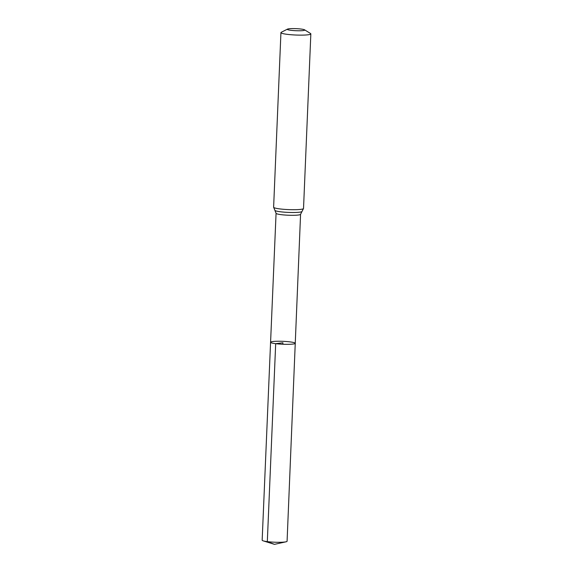 <?xml version="1.0" encoding="UTF-8"?>
<svg xmlns="http://www.w3.org/2000/svg" width="573" height="573" viewBox="0 0 573 573"><rect width="100%" height="100%" fill="white"/><g stroke="black" fill="none" stroke-linecap="round" stroke-linejoin="round"><path stroke-width="0.86" d="M275.685 343.678A12.348 1.461 -177.6 0 1 270.578 342.274A12.348 1.461 -177.6 0 1 282.976 341.329A12.348 1.461 -177.6 0 1 295.253 343.306A12.348 1.461 -177.6 0 1 288.498 344.323A12.348 1.461 -177.6 0 1 275.685 343.678A12.348 1.461 -177.6 0 1 270.578 342.274L262.162 540.21A12.47 1.475 -177.6 0 0 263.222 540.862A12.47 1.475 -177.6 0 0 267.319 541.628A12.47 1.475 -177.6 0 0 285.97 541.814A12.47 1.475 -177.6 0 0 287.08 541.256L295.253 343.306A12.348 1.461 -177.6 0 1 288.498 344.323A12.348 1.461 -177.6 0 1 275.685 343.678M290.926 30.312A8.731 1.031 -177.6 0 1 287.517 29.108A8.731 1.031 -177.6 0 1 296.083 28.65A8.731 1.031 -177.6 0 1 304.578 29.825A8.731 1.031 -177.6 0 1 300.775 30.749A8.731 1.031 -177.6 0 1 290.926 30.312M304.578 29.825L310.53 33.499A14.962 1.769 -177.6 0 1 310.838 33.879A14.962 1.769 -177.6 0 1 302.659 35.118A14.962 1.769 -177.6 0 1 287.123 34.33A14.962 1.769 -177.6 0 1 280.935 32.625A14.962 1.769 -177.6 0 1 281.279 32.274L287.517 29.108M282.854 344.251L282.919 342.79L275.685 343.678L267.319 541.628L274.467 544.35L285.97 541.814M310.838 33.879L303.525 208.465L300.574 214.288A12.262 1.454 -177.6 0 1 293.87 215.298A12.262 1.454 -177.6 0 1 281.142 214.66A12.262 1.454 -177.6 0 1 276.071 213.263L270.578 342.274M303.525 208.465A14.962 1.769 -177.6 0 1 295.339 209.697A14.962 1.769 -177.6 0 1 279.81 208.909A14.962 1.769 -177.6 0 1 273.622 207.211L276.071 213.263M301.914 211.587A13.616 1.612 -177.6 0 1 280.476 211.781A13.616 1.612 -177.6 0 1 274.961 210.456M300.574 214.288L295.253 343.306M280.935 32.625L273.622 207.211M274.467 544.35L263.222 540.862"/></g></svg>
